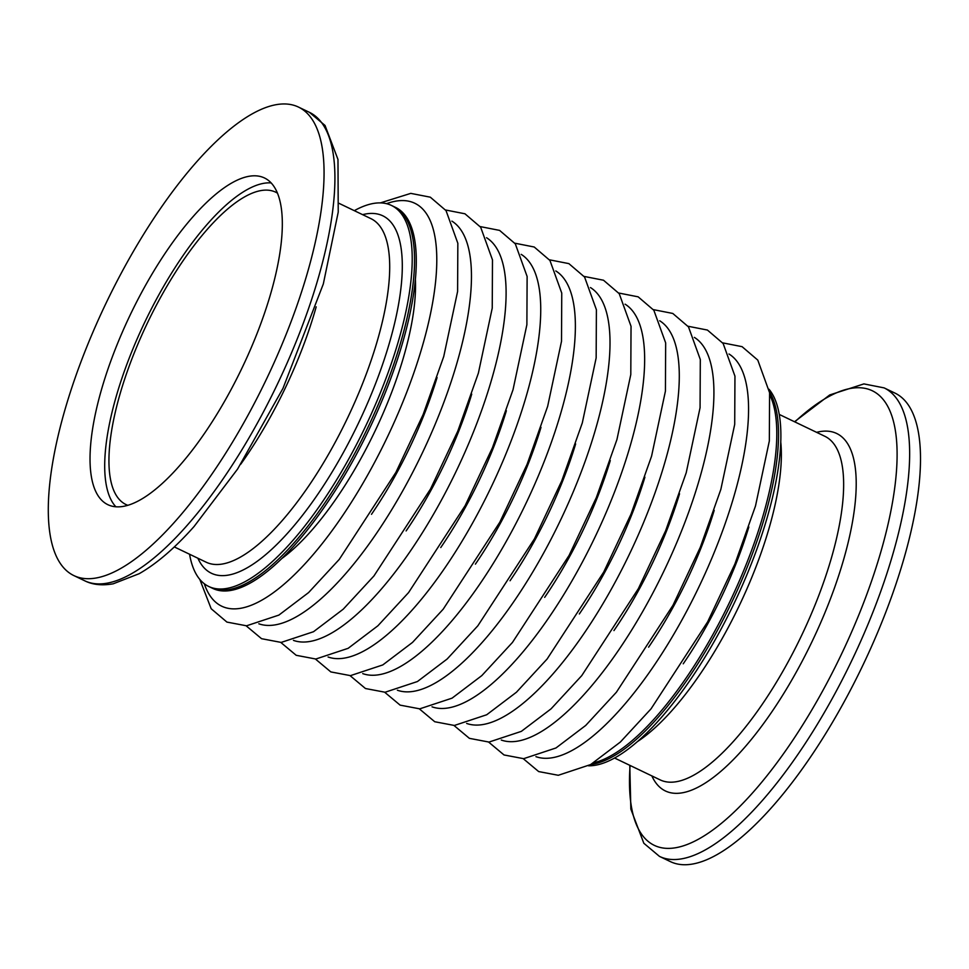 <?xml version="1.0" encoding="UTF-8"?>
<svg xmlns="http://www.w3.org/2000/svg" width="969" height="969" viewBox="0 0 969 969"><rect width="100%" height="100%" fill="white"/><g stroke="black" fill="none" stroke-linecap="round" stroke-linejoin="round"><path stroke-width="1.45" d="M208.723 586.463L212.829 588.437A211.29 72.178 -64.4 0 0 357.743 451.929A211.29 72.178 -64.4 0 0 395.534 207.39L393.777 206.554A211.29 72.178 115.6 0 1 399.967 345A211.29 72.178 115.6 0 1 293.353 543.67A211.29 72.178 115.6 0 1 211.06 587.589A211.29 72.178 -64.4 0 0 355.974 451.082A211.29 72.178 -64.4 0 0 393.777 206.554L391.428 205.428A211.29 72.178 115.6 0 1 397.617 343.874A211.29 72.178 115.6 0 1 291.003 542.543A211.29 72.178 115.6 0 1 208.723 586.463A211.29 72.178 115.6 0 1 189.561 554.232M590.908 764.42A211.29 72.178 -64.4 0 0 719.967 625.623A211.29 72.178 -64.4 0 0 769.471 392.009A211.29 72.178 -64.4 0 1 719.967 625.623A211.29 72.178 -64.4 0 1 590.908 764.42M593.634 762.785A211.29 72.178 -64.4 0 0 718.211 624.775A211.29 72.178 -64.4 0 0 769.907 395.158M588.474 765.789A211.29 72.178 -64.4 0 0 722.317 626.749A211.29 72.178 -64.4 0 0 769.023 389.259M659.477 856.39L670.342 861.598A259.789 88.736 -64.4 0 0 848.505 693.756A259.789 88.736 -64.4 0 0 894.981 393.099L884.128 387.891A259.789 88.736 115.6 0 1 837.652 688.547A259.789 88.736 115.6 0 1 659.477 856.39L643.816 843.248L630.843 809.079L629.789 765.316M354.291 210.673A211.29 72.178 115.6 0 1 391.428 205.428M197.325 161.096A259.789 88.736 115.6 0 1 298.5 107.087A259.789 88.736 115.6 0 1 306.107 277.316A259.789 88.736 115.6 0 1 175.026 521.576A259.789 88.736 115.6 0 1 73.862 575.586A259.789 88.736 115.6 0 1 66.243 405.357A259.789 88.736 115.6 0 1 197.325 161.096M115.868 506.787A181.155 61.883 115.6 0 1 120.531 382.416A181.155 61.883 115.6 0 1 208.626 222.688A181.155 61.883 115.6 0 1 271.163 182.923M178.405 467.022A181.155 61.883 115.6 0 1 107.85 504.679A181.155 61.883 115.6 0 1 102.544 385.977A181.155 61.883 115.6 0 1 193.945 215.651A181.155 61.883 115.6 0 1 264.501 177.981A181.155 61.883 115.6 0 1 269.806 296.696A181.155 61.883 115.6 0 1 178.405 467.022M127.799 505.309A173.185 59.157 115.6 0 1 125.97 504.534A173.185 59.157 115.6 0 1 120.907 391.052A173.185 59.157 115.6 0 1 208.287 228.212A173.185 59.157 115.6 0 1 275.741 192.201A173.185 59.157 115.6 0 1 277.473 193.146M683.23 663.801A183.238 62.597 -64.4 0 0 711.101 617.604A183.238 62.597 -64.4 0 0 748.831 527.003M535.93 756.656A223.415 76.321 -64.4 0 0 686.646 611.269A223.415 76.321 -64.4 0 0 728.991 354M648.588 647.183A183.238 62.597 -64.4 0 0 676.459 600.998A183.238 62.597 -64.4 0 0 714.189 510.384M501.288 740.037A223.415 76.321 -64.4 0 0 652.004 594.651A223.415 76.321 -64.4 0 0 694.361 337.394M613.958 630.577A183.238 62.597 -64.4 0 0 641.829 584.38A183.238 62.597 -64.4 0 0 679.548 493.778M466.646 723.431A223.415 76.321 -64.4 0 0 617.374 578.045A223.415 76.321 -64.4 0 0 659.719 320.787M579.317 613.971A183.238 62.597 -64.4 0 0 607.188 567.773A183.238 62.597 -64.4 0 0 644.906 477.172M432.017 706.825A223.415 76.321 -64.4 0 0 582.732 561.439A223.415 76.321 -64.4 0 0 625.078 304.169M544.675 597.364A183.238 62.597 -64.4 0 0 572.546 551.167A183.238 62.597 -64.4 0 0 610.276 460.566M397.375 690.219A223.415 76.321 -64.4 0 0 548.091 544.832A223.415 76.321 -64.4 0 0 590.448 287.563M510.045 580.746A183.238 62.597 -64.4 0 0 537.904 534.561A183.238 62.597 -64.4 0 0 575.634 443.947M362.733 673.612A223.415 76.321 -64.4 0 0 513.461 528.214A223.415 76.321 -64.4 0 0 555.806 270.957M475.404 564.14A183.238 62.597 -64.4 0 0 503.274 517.943A183.238 62.597 -64.4 0 0 540.993 427.341M328.091 656.994A223.415 76.321 -64.4 0 0 478.819 511.608A223.415 76.321 -64.4 0 0 521.165 254.35M440.762 547.533A183.238 62.597 -64.4 0 0 468.633 501.336A183.238 62.597 -64.4 0 0 506.363 410.735M293.462 640.388A223.415 76.321 -64.4 0 0 444.177 495.002A223.415 76.321 -64.4 0 0 486.535 237.732M406.12 530.927A183.238 62.597 -64.4 0 0 433.991 484.73A183.238 62.597 -64.4 0 0 471.721 394.129M258.82 623.782A223.415 76.321 -64.4 0 0 409.536 478.395A223.415 76.321 -64.4 0 0 451.893 221.126M371.49 514.321A183.238 62.597 -64.4 0 0 399.361 468.124A183.238 62.597 -64.4 0 0 437.08 377.522M204.314 583.762A223.415 76.321 -64.4 0 0 374.906 461.789A223.415 76.321 -64.4 0 0 386.558 203.684M281.579 558.701A183.238 62.597 -64.4 0 0 364.719 451.518A183.238 62.597 -64.4 0 0 415.398 279.617M816.576 432.331A198.209 67.709 115.6 0 1 801.302 662.869A198.209 67.709 115.6 0 1 651.846 775.89M614.54 758.012L660.192 779.9A190.505 65.08 -64.4 0 0 790.849 656.812A190.505 65.08 -64.4 0 0 824.922 436.329L779.282 414.441M780.796 442.324A190.505 65.08 115.6 0 1 728.531 626.931A190.505 65.08 115.6 0 1 637.239 741.745M630.08 765.462A252.085 86.108 -64.4 0 0 689.516 843.551A252.085 86.108 -64.4 0 0 827.199 682.503A252.085 86.108 -64.4 0 0 895.986 434.887A252.085 86.108 -64.4 0 0 794.822 421.903M174.311 546.928L206.227 562.226A190.505 65.08 -64.4 0 0 280.416 522.618A190.505 65.08 -64.4 0 0 376.541 343.498A190.505 65.08 -64.4 0 0 370.97 218.667L339.053 203.357M362.612 214.658A198.209 67.709 115.6 0 1 394.952 321.841A198.209 67.709 115.6 0 1 288.592 532.042A198.209 67.709 115.6 0 1 197.882 558.229M185.891 526.773A259.789 88.736 -64.4 0 0 316.96 282.524A259.789 88.736 -64.4 0 0 309.353 112.295L325.039 125.461L337.975 159.461L338.229 212.09L323.319 283.978L283.009 388.315L237.575 469.081L194.091 526.482C175.098 547.848 156.808 563.583 139.209 573.684L113.228 583.798C102.084 585.773 92.588 584.767 84.715 580.782A259.789 88.736 -64.4 0 0 185.891 526.773M316.185 306.846A190.505 65.08 115.6 0 1 240.687 464.284M722.668 342.856L742.06 346.66L757.782 360.105L769.592 392.748L769.338 440.956L755.493 505.988L734.902 563.994L707.624 621.88L651.035 708.848L620.354 742.048L590.618 764.577L558.289 775.285L538.667 771.566L523.272 758.691M688.026 326.25L707.418 330.054L723.14 343.498L734.95 376.142L734.708 424.337L720.851 489.381L700.26 547.388L672.983 605.274L616.393 692.241L585.712 725.442L555.976 747.971L523.648 758.679L504.025 754.96L488.63 742.084M653.397 309.632L672.777 313.447L688.499 326.892L700.308 359.535L700.066 407.731L686.209 472.775L665.618 530.782L638.353 588.668L581.751 675.635L551.07 708.836L521.346 731.365L489.006 742.072L469.384 738.342L454.001 725.478M618.755 293.026L638.147 296.829L653.857 310.286L665.667 342.929L665.424 391.125L651.58 456.169L630.989 514.164L603.711 572.061L547.11 659.029L516.441 692.229L486.704 714.759L454.376 725.466L434.742 721.735L419.359 708.872M584.113 276.419L603.505 280.223L619.227 293.68L631.037 326.323L630.795 374.518L616.938 439.551L596.347 497.557L569.069 555.443L512.48 642.411L481.799 675.611L452.063 698.152L419.734 708.848L400.112 705.129L384.717 692.266M549.471 259.813L568.864 263.616L584.586 277.061L596.395 309.705L596.153 357.912L582.296 422.944L561.705 480.951L534.44 538.837L477.838 625.804L447.157 659.005L417.433 681.534L385.093 692.241L365.47 688.523L350.088 675.647M514.842 243.195L534.222 247.01L549.944 260.455L561.754 293.098L561.511 341.294L547.655 406.338L527.075 464.345L499.798 522.23L443.196 609.198L412.528 642.399L382.791 664.928L350.463 675.635L330.829 671.917L315.446 659.041M480.2 226.589L499.592 230.392L515.314 243.849L527.124 276.492L526.882 324.688L513.025 389.732L492.434 447.739L465.156 505.624L408.567 592.592L377.886 625.792L348.15 648.322L315.821 659.029L296.199 655.298L280.804 642.435M445.558 209.982L464.95 213.786L480.672 227.243L492.482 259.886L492.24 308.081L478.383 373.113L457.792 431.12L430.515 489.006L373.925 575.974L343.244 609.174L313.52 631.715L281.18 642.423L261.557 638.692L246.162 625.829M380.357 202.896L410.771 193.376L430.309 197.179L446.031 210.624L457.84 243.28L457.598 291.475L443.741 356.507L423.15 414.514L395.885 472.4L339.283 559.367L308.602 592.568L278.878 615.097L246.538 625.804L226.916 622.086L211.194 608.75L199.808 579.426M794.519 421.757L829.743 394.94L863.9 383.906L884.128 387.891M298.5 107.087L309.353 112.295M73.862 575.586L84.715 580.782"/></g></svg>
